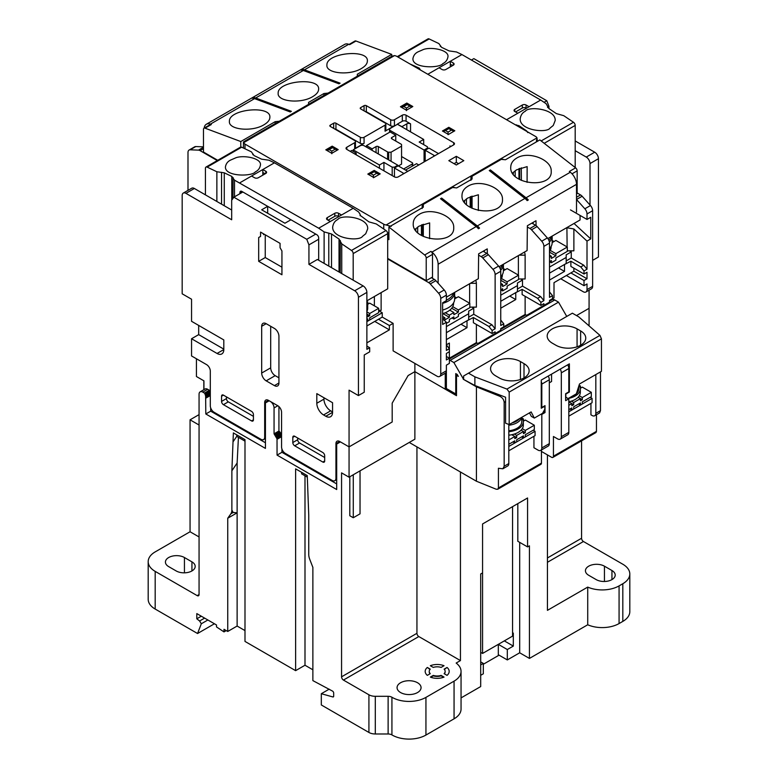 <?xml version="1.0" encoding="UTF-8"?>
<svg xmlns="http://www.w3.org/2000/svg" width="778" height="778" viewBox="0 0 778 778"><rect width="100%" height="100%" fill="white"/><g stroke="black" fill="none" stroke-linecap="round" stroke-linejoin="round"><path stroke-width="1.17" d="M397.441 124.276L390.313 128.389A2.655 1.527 0 0 0 389.535 129.479A2.655 1.527 0 0 0 390.313 130.558L424.068 150.047L427.443 148.092L427.443 146.799L419.186 142.034L423.689 139.437L397.441 124.276L401.934 126.658L406.816 123.848A2.655 1.527 180 0 1 410.56 123.848L406.067 121.251A2.655 1.527 0 0 0 402.314 121.251L397.441 124.062M402.314 115.183L394.436 119.734A2.655 1.527 180 0 1 390.692 119.734L366.312 105.662A1.595 0.914 0 0 0 364.065 105.662L360.691 107.607A1.595 0.914 0 0 0 360.224 108.259A1.595 0.914 0 0 0 360.691 108.91L385.061 122.982A2.655 1.527 180 0 1 385.839 124.062A2.655 1.527 180 0 1 385.061 125.141L364.065 137.268A2.655 1.527 180 0 1 360.311 137.268L335.94 123.196A1.595 0.914 0 0 0 333.684 123.196L330.31 125.141A1.595 0.914 0 0 0 329.843 125.793A1.595 0.914 0 0 0 330.31 126.444L354.69 140.517A2.655 1.527 180 0 1 355.458 141.606A2.655 1.527 180 0 1 354.69 142.685L346.813 147.227A2.655 1.527 0 0 0 346.035 148.316A2.655 1.527 0 0 0 346.813 149.395L394.436 176.888A2.655 1.527 0 0 0 398.19 176.888L453.691 144.844A2.655 1.527 0 0 0 454.469 143.765A2.655 1.527 0 0 0 453.691 142.685L406.067 115.183A2.655 1.527 0 0 0 402.314 115.183L402.314 121.251M385.839 124.062L385.839 130.13A2.655 1.527 180 0 1 385.061 131.21L394.436 125.793A2.655 1.527 180 0 1 390.692 125.793L366.312 111.721A1.595 0.914 0 0 0 365.096 111.458M355.458 141.606L355.458 147.664A2.655 1.527 180 0 1 354.69 148.744L364.065 143.337A2.655 1.527 180 0 1 360.311 143.337L335.94 129.265A1.595 0.914 0 0 0 334.725 128.992M354.69 153.947L356.188 153.072L351.685 150.475L350.188 151.34M450.88 146.468L449.937 145.933A2.655 1.527 180 0 1 450.627 146.614M387.687 237.086L388.903 236.376L387.687 237.086M358.434 75.534L391.879 56.23L394.495 55.608L243.621 142.714A5.3 3.063 0 0 0 244.992 144.095L383.749 224.2A5.3 3.063 0 0 0 386.131 224.988L452.193 186.856L452.193 187.722M455.266 187.78L452.193 186.856L537.005 137.881A5.3 3.063 0 0 0 535.634 136.51L396.877 56.405A5.3 3.063 0 0 0 394.495 55.608M243.621 142.714L243.592 141.839L277.036 122.535L279.681 121.903M504.018 159.626L500.944 158.702L500.944 159.568M515.192 176.266L515.192 170.703M518.945 179.096L518.945 168.661M513.315 174.184L513.315 172.249M464.563 202.329L464.563 200.393M415.812 230.473L415.812 228.537M463.814 160.657L456.316 156.32L448.818 160.657L456.316 164.985L463.814 160.657M325.807 149.833L331.807 153.295L338.187 149.609L332.187 146.147L325.807 149.833M367.809 174.078L373.81 177.54L380.189 173.864L374.189 170.401L367.809 174.078M442.439 130.996L448.439 134.458L454.819 130.772L448.818 127.31L442.439 130.996M400.437 106.742L406.437 110.204L412.817 106.528L406.816 103.066L400.437 106.742M391.246 226.369L386.131 224.988M387.58 232.894A5.3 3.063 0 0 0 388.903 232.778M422.191 224.648L422.191 235.831M421.443 235.394L421.443 224.949M422.191 204.176L422.191 208.504M470.194 207.24L470.194 196.805M470.943 196.503L470.943 207.677M470.943 176.023L470.943 180.36M519.694 179.533L519.694 168.359M537.005 137.881L536.275 141.975M309.683 103.678L325.788 94.391L328.433 93.749M332.187 146.147L332.187 147.343M374.189 170.401L374.189 171.16L369.219 174.029L370.814 173.64L373.44 175.157L376.815 173.212L379.061 174.515M448.818 127.31L448.818 128.069L453.691 131.424M406.816 103.066L406.816 104.252M408.003 171.228A2.655 1.527 180 0 1 406.816 170.829L398.19 165.85L394.436 168.019L394.436 176.888M438.753 153.47A2.655 1.527 180 0 1 437.567 153.072L428.941 148.092L425.187 150.261L425.187 161.299M425.187 150.261L433.813 155.24A2.655 1.527 180 0 1 434.503 155.931M394.436 167.153L397.811 165.199L364.065 145.719A2.655 1.527 0 0 0 360.311 145.719L353.183 149.833L379.44 164.985L383.933 162.388L392.19 167.153L394.436 167.153L394.436 168.019L403.062 172.998A2.655 1.527 180 0 1 403.753 173.679M466.44 204.41L466.44 198.847M417.689 232.554L417.689 226.991M458.563 163.681L456.316 162.388L456.316 156.32M456.316 162.388L454.06 163.681M356.188 154.812L356.188 153.072M378.497 319.252L389.379 325.525L393.123 323.366L393.123 350.859L437.003 376.192A5.3 3.063 -120 0 0 439.658 376.455A5.3 3.063 -120 0 0 440.756 374.024L440.756 298.402A5.3 3.063 -120 0 0 438.588 293.228L430.253 283.931A5.3 3.063 -120 0 0 428.668 282.609L387.687 258.948M389.379 325.525L389.379 329.862L366.876 342.845M198.682 325.418L198.682 334.628L191.553 338.741L191.553 355.954L206.559 364.61A5.3 3.063 -120 0 1 210.303 371.106L210.303 405.746A5.3 3.063 -120 0 0 214.057 412.243L260.931 439.307A5.3 3.063 -120 0 0 263.586 439.57A5.3 3.063 -120 0 0 264.685 437.139L264.685 402.498A5.3 3.063 -120 0 1 265.784 400.067A5.3 3.063 -120 0 1 268.429 400.339L277.804 405.746A5.3 3.063 -120 0 1 281.558 412.243L281.558 446.883A5.3 3.063 -120 0 0 285.312 453.38L332.187 480.444A5.3 3.063 -120 0 0 334.841 480.707A5.3 3.063 -120 0 0 335.94 478.276L335.94 443.635A5.3 3.063 -120 0 1 337.03 441.214A5.3 3.063 -120 0 1 339.685 441.476L349.059 446.883L392.19 421.987L392.19 403.15L408.129 375.541L414.878 371.651L408.129 375.541L392.19 403.15L392.19 421.987L349.059 446.883L349.059 390.157L358.434 395.574L364.25 392.219L364.25 354.972L369.686 351.831L369.686 347.717L366.876 349.341L366.876 292.402L358.434 297.274L358.434 395.574M414.878 363.423L414.878 371.651L445.249 389.185L445.249 373.226M439.658 376.455L445.279 373.207A5.3 3.063 -120 0 0 446.377 370.775L446.377 365.154L449.373 363.414L449.373 358.22L476.379 342.631L476.379 324.445M446.377 359.951L446.377 353.455L449.373 351.724L449.373 358.22L446.377 359.951M446.377 344.8L449.373 343.069L449.373 348.7L446.377 350.431L446.377 322.277L442.624 324.445L442.624 302.798L446.377 300.629L446.377 295.154A5.3 3.063 -120 0 0 444.209 289.98L435.884 280.683A5.3 3.063 -120 0 0 434.299 279.36L431.372 277.678M589.072 325.875L589.072 308.321L576.508 315.567L589.072 308.321L589.072 290.194M584.006 274.002L570.877 266.416L570.877 261.223L580.758 266.932L583.763 265.191L587.011 269.237L584.006 270.968L584.006 274.002L587.011 272.271L587.011 278.767L573.882 271.182L573.882 268.157M560.753 278.767L583.257 291.75A5.3 3.063 -120 0 0 585.912 292.013A5.3 3.063 -120 0 0 587.011 289.591L587.011 283.96L584.006 285.691L566.384 275.519M515.376 292.839L522.126 289.367L537.637 298.324L540.632 296.593L543.88 300.629L540.875 302.36L540.875 305.394L543.88 303.663L543.88 305.394L549.501 302.146L549.501 300.415L554.004 297.818L554.004 282.657L573.882 271.182M217.266 160.56L200.072 150.631A5.3 3.063 -120 0 0 198.487 150.125L190.163 149.804A5.3 3.063 -120 0 0 189.093 150.047A5.3 3.063 -120 0 0 187.994 152.478L187.994 190.367M358.434 297.274A5.3 3.063 -120 0 0 354.69 290.778L308.934 264.364L308.934 244.876L306.765 239.293L233.847 197.194L231.679 200.277L231.679 219.766L185.932 193.352A5.3 3.063 -120 0 0 183.277 193.08A5.3 3.063 -120 0 0 182.178 195.511L182.178 293.812L191.553 299.219L191.553 321.304L223.811 339.928L223.811 349.565L217.052 353.455A9.55 5.514 -120 0 0 221.827 353.932A9.55 5.514 -120 0 0 223.811 349.565M401.565 162.767L401.565 144.796A1.595 0.914 0 0 0 401.098 144.144L391.811 138.785A1.595 0.914 180 0 1 391.344 138.134A1.595 0.914 180 0 1 391.811 137.492L395.749 135.216L390.128 131.968L366.496 145.603L372.127 148.851L376.066 146.585A1.595 0.914 180 0 1 378.312 146.585L387.6 151.943A1.595 0.914 0 0 0 388.718 152.206L391.062 152.206L401.565 146.147L401.565 144.796L401.565 164.119L398.375 165.957M403.626 168.991L412.252 164.012A1.595 0.914 0 0 0 412.719 163.361A1.595 0.914 0 0 0 412.252 162.709L401.565 156.543M405.503 170.071L416.561 163.681L418.817 164.985M354.69 290.778L363.122 285.905L317.375 259.492L308.934 264.364M363.122 285.905A5.3 3.063 60 0 1 366.876 292.402M575.195 140.954L594.693 152.206A5.3 3.063 60 0 1 598.447 158.702L590.006 163.575L590.006 205.032M590.006 163.575A5.3 3.063 -120 0 0 586.252 157.078L575.195 150.699M466.625 320.983L473.374 317.521L488.876 326.468L491.881 324.737L495.129 328.773L492.124 330.504L492.124 333.538L495.129 331.807L495.129 333.538L477.877 343.497L476.379 342.631M491.881 324.737L473.753 314.273L468.687 317.191M478.616 255.155L481.174 256.633A5.3 3.063 60 0 1 482.759 257.956L492.96 269.344A5.3 3.063 60 0 1 495.129 274.517L495.129 328.773M475.63 280.274A5.3 3.063 60 0 1 476.379 283.309L476.379 307.125L469.815 307.125M495.129 333.538L500.75 330.29L500.75 328.559L503.755 326.828L503.755 323.794L500.75 325.525L500.75 271.269A5.3 3.063 -120 0 0 498.591 266.095L488.38 254.707A5.3 3.063 -120 0 0 486.795 253.385L483.128 251.265M500.75 328.559L525.131 314.487L525.131 296.301M525.131 314.487L526.628 315.353L543.88 305.394M540.632 296.593L522.505 286.119L517.438 289.046M527.367 227.011L529.925 228.479A5.3 3.063 60 0 1 531.51 229.802L541.712 241.19A5.3 3.063 60 0 1 543.88 246.363L543.88 300.629M524.382 252.13A5.3 3.063 60 0 1 525.131 255.165L525.131 278.981L518.566 278.981M549.501 300.415L552.506 298.684L552.506 295.65L549.501 297.381L549.501 243.115A5.3 3.063 -120 0 0 547.342 237.942L537.131 226.554A5.3 3.063 -120 0 0 535.546 225.241L531.88 223.121M442.624 318.815L446.377 322.277M183.277 193.08L191.719 188.218A5.3 3.063 60 0 1 194.374 188.48L231.679 210.021M308.934 244.876L318.688 239.245M547.673 107.043L548.947 106.314L548.947 108.541M585.912 292.013L591.533 288.764A5.3 3.063 -120 0 0 592.632 286.343L592.632 210.712A5.3 3.063 -120 0 0 590.463 205.538L582.139 196.241A5.3 3.063 -120 0 0 580.553 194.928L577.159 192.973M592.632 210.712L587.011 213.96L587.011 219.435L570.507 209.914M587.011 213.96A5.3 3.063 -120 0 0 584.842 208.786L576.508 199.489L582.139 196.241M583.763 265.191L571.256 257.975L566.19 260.902M587.011 269.237L587.011 241.092L590.755 238.924L590.755 217.276L587.011 219.435M567.318 250.837L573.882 250.837L573.882 228.965L587.011 241.092M587.011 278.767L584.006 280.498L584.006 285.691M567.133 246.937L566.899 227.584M573.882 228.965L567.133 227.798M471.419 60.032L473.851 58.632L546.778 100.732L548.947 106.314M592.632 260.358L598.447 257.003L598.447 158.702M265.249 234.81L265.249 257.547L281.937 267.175M306.765 239.293L315.771 234.1M267.681 206.335L261.68 209.797L284.933 223.228L290.933 219.766L267.681 206.335L267.681 213.269M233.847 197.194L242.853 192.001M374.753 321.411L389.379 329.862M381.123 292.616L381.123 310.373L378.691 310.373M393.123 323.366L382.251 317.084L366.876 325.963M203.466 146.847L195.784 146.556A5.3 3.063 -120 0 0 194.714 146.799L189.093 150.047M461.004 324.231L467.004 327.694L446.377 339.607M509.755 296.087L515.756 299.549L500.75 308.205M558.507 267.933L564.507 271.405L549.501 280.061M549.881 300.998L549.881 300.201M414.878 408.888L414.878 371.651L414.878 439.2L349.059 477.196L349.059 446.883L340.433 441.904L336.689 444.073L336.689 489.537L277.056 455.111L277.026 438.831L274.06 433.823L274.06 407.915A5.3 3.063 60 0 0 270.306 401.419L269.188 400.767L265.434 402.936L265.434 448.4L205.81 413.974L205.635 395.905L204.721 393.279L202.805 392.112A5.3 3.063 60 0 0 200.15 391.849A5.3 3.063 60 0 0 199.061 394.271L199.061 594.548A2.655 1.527 60 0 1 198.507 595.763A2.655 1.527 60 0 1 197.184 595.627L155.182 571.383L155.182 609.057L197.554 633.516L201.308 623.781L199.615 620.99L196.805 618.802L196.805 613.599L216.498 624.967L216.498 626.912L223.996 631.901L223.996 629.295L227.74 631.464L237.125 626.047L244.992 630.598M445.249 389.185L446.377 388.533L455.752 393.95L455.752 373.596L457.201 374.432L458.32 376.377L456.501 375.327L457.415 374.801M544.046 102.307L546.778 100.732M274.43 385.616A6.36 3.676 -120 0 0 277.62 385.927A6.36 3.676 -120 0 0 278.932 383.009L278.932 336.242A6.36 3.676 -120 0 0 274.43 328.452L266.183 323.687A6.36 3.676 -120 0 0 263.003 323.376A6.36 3.676 -120 0 0 261.68 326.283L261.68 373.051A6.36 3.676 -120 0 0 266.183 380.85L274.43 385.616L278.932 383.009M280.061 243.358L260.562 232.107L260.562 236.434L258.685 237.514L258.685 261.33L281.937 274.76L281.937 250.944L280.061 247.696L280.061 243.358M191.553 338.741L217.052 353.455M316.811 403.257A9.55 5.514 -120 0 0 323.56 414.946L325.807 416.249A9.55 5.514 -120 0 0 330.582 416.716A9.55 5.514 -120 0 0 332.556 412.35L332.556 402.712L316.811 393.619L316.811 403.257L323.94 399.143A9.55 5.514 -120 0 0 330.689 410.833L332.556 411.922M322.812 462.044A2.655 1.527 -120 0 0 324.134 462.171A2.655 1.527 -120 0 0 324.689 460.955L324.689 455.762A2.655 1.527 -120 0 0 322.812 452.514L294.687 436.273A2.655 1.527 -120 0 0 293.355 436.147A2.655 1.527 -120 0 0 292.81 437.362L292.81 442.556A2.655 1.527 -120 0 0 294.687 445.804L322.812 462.044L324.689 460.955M223.432 395.136A2.655 1.527 -120 0 0 222.109 395.01A2.655 1.527 -120 0 0 221.555 396.226L221.555 401.419A2.655 1.527 -120 0 0 223.432 404.667L251.557 420.908A2.655 1.527 -120 0 0 252.879 421.034A2.655 1.527 -120 0 0 253.434 419.819L253.434 414.625A2.655 1.527 -120 0 0 251.557 411.377L223.432 395.136L221.555 396.226M449.373 351.724L449.373 348.7L446.377 344.965M522.126 289.367L522.126 294.57L540.875 305.394M515.756 293.053L515.756 299.549M564.128 264.685L570.877 261.223M564.507 264.909L564.507 271.405M473.374 317.521L473.374 322.714L492.124 333.538M467.004 321.197L467.004 327.694M297.682 438.004L297.682 439.735A2.655 1.527 -120 0 0 299.559 442.983L324.689 457.493M226.437 396.868L226.437 398.599A2.655 1.527 -120 0 0 228.304 401.847L253.434 416.356M369.686 347.717L366.876 346.093M323.94 397.733L323.94 399.143M198.682 334.628L223.811 349.127M265.249 257.547L258.685 261.33M260.562 236.434L258.685 237.514M263.557 234.703L263.557 233.838M270.686 326.283L270.686 367.858A6.36 3.676 -120 0 0 275.188 375.648L278.932 377.816M518.381 275.081L518.381 255.592M469.63 303.226L469.63 283.737M374.374 305.822L374.374 296.515M574.028 223.471L590.755 238.924M584.006 270.968L580.758 266.932M540.875 302.36L537.637 298.324M549.501 291.915L552.506 295.65M492.124 330.504L488.876 326.468M500.75 320.069L503.755 323.794M423.689 139.437L423.689 144.63M424.068 150.047L424.068 161.95M427.443 148.092L427.443 148.958M392.19 167.153L392.19 175.595M383.933 162.388L383.933 170.829M397.811 165.199L397.811 166.064M353.183 149.833L353.183 151.34M379.44 164.985L379.44 168.233M395.749 135.216L395.749 141.061M372.127 148.851L372.127 150.368M366.496 145.603L366.496 147.12M391.062 152.206L391.062 161.299M401.565 146.147L401.565 164.119M331.807 153.723L331.807 151.127L335.182 149.181L337.341 150.105M335.182 149.181L332.556 147.664L329.182 149.609L331.807 151.127M327.032 150.533L329.182 149.609M406.437 110.641L406.437 108.045L409.811 106.09L411.97 107.014M409.811 106.09L407.186 104.573L403.811 106.528L406.437 108.045M401.662 107.452L403.811 106.528M448.06 134.672L448.06 132.075L451.444 130.13L453.029 130.51M451.444 130.13L448.818 128.613L445.444 130.558L448.06 132.075M443.285 131.482L445.444 130.558M373.44 177.754L373.44 175.157M376.815 173.212L374.189 171.695L370.814 173.64M368.655 174.564L369.219 174.029M584.006 280.498L570.877 272.913M449.373 358.22L446.377 356.489M176.178 570.945A11.135 6.428 0 0 0 188.315 572.345A11.135 6.428 0 0 0 195.19 566.403A11.135 6.428 0 0 0 191.933 561.852L184.435 557.525A11.135 6.428 0 0 0 172.298 556.134A11.135 6.428 0 0 0 165.422 562.076A11.135 6.428 0 0 0 168.68 566.617L176.178 570.945M199.061 414.625L190.056 419.819L190.056 531.763L199.061 536.956M190.056 531.763L155.182 551.894A23.865 13.78 -0 0 0 148.19 561.638A23.865 13.78 -0 0 0 155.182 571.383M231.873 510.037A10.61 6.127 60 0 1 230.862 513.791L227.74 518.226L237.125 512.819L233.147 512.469L231.873 510.037L231.873 470.807L233.371 432.918L244.992 439.628L244.992 641.422L295.621 670.655L295.621 468.862L307.252 475.572L308.749 515.192L308.749 554.422A10.61 6.127 60 0 0 309.751 559.333L312.873 567.376L312.873 680.614L332.556 691.117A1.595 0.914 60 0 1 333.684 693.062L333.684 696.164A1.595 0.914 60 0 1 333.354 696.894A1.595 0.914 60 0 1 332.838 696.942L321.314 693.713L321.314 704.965L368.918 732.458L368.918 694.783L343.438 680.069A2.655 1.527 60 0 1 341.561 676.821L341.561 472.868L349.059 477.196M203.933 389.661L203.933 380.85L196.435 376.523L196.435 358.765M512.566 633.525L513.315 633.088L513.315 646.08L507.314 649.542L507.314 659.939L519.694 652.791L529.439 658.421L587.721 624.773A23.865 13.78 180 0 0 619.074 623.557L622.818 621.398A23.865 13.78 180 0 0 629.81 611.654L629.81 573.979A23.865 13.78 180 0 0 622.818 564.235L583.442 541.507A2.655 1.527 60 0 1 581.565 538.259L581.565 440.854M227.74 518.226L227.74 631.464M304.995 475.786L304.995 665.239L312.873 669.79M301.621 472.324L301.621 473.841L307.252 477.089M295.621 670.655L304.995 665.239M519.694 542.373L519.694 652.791M529.439 658.421L529.439 545.835L527.572 546.915L517.817 541.284L517.817 503.609M480.687 675.304L483.313 673.797L483.313 663.401L480.687 664.918M507.314 659.939L498.319 654.736M527.572 546.915L527.572 497.978L482.564 523.964L482.564 572.9L480.687 573.979L480.687 686.566L461.053 697.905M416.94 446.883L416.94 633.302A2.655 1.527 -120 0 0 418.817 636.55L460.44 660.58L456.161 663.05A23.865 13.78 180 0 1 461.053 671.414L461.053 709.079A23.865 13.78 180 0 1 454.06 718.823L425.936 735.064A23.865 13.78 180 0 1 391.927 734.909A5.3 3.063 0 0 0 388.125 733.985L375.297 733.985A9.015 5.203 180 0 1 368.918 732.458M482.564 572.9L482.564 653.442L512.566 636.122L512.566 506.643M482.564 653.442L480.687 652.353M349.808 476.768L349.808 515.736L353.28 517.74L360.029 513.84L360.029 470.865M497.784 489.226L498.426 487.962L541.439 463.124A2.655 1.527 60 0 1 540.895 464.34L497.784 489.226L496.218 489.236L476.418 481.222L409.247 442.449M505.583 401.555L504.163 402.372C503.881 399.649 502.413 397.607 499.748 396.255L476.418 386.822L463.25 379.226L463.63 378.575M463.25 379.226L474.881 385.499L505.583 397.227L505.583 423.203L509.191 424.584L509.191 392.102L506.935 389.078L474.881 376.844L468.502 373.158L463.63 375.978L463.63 379.003M590.94 403.364L590.94 414.839L592.068 415.491A5.3 3.063 -120 0 0 594.723 415.753A5.3 3.063 -120 0 0 595.822 413.322L595.822 374.568M508.812 424.438L508.812 463.552A5.3 3.063 60 0 1 507.713 465.983L502.87 468.784L498.426 468.259L498.426 487.962M567.716 364.814A5.3 3.063 60 0 1 568.815 368.509L568.815 391.888L565.635 393.726L565.635 400.66L568.815 398.822L568.815 432.374A5.3 3.063 60 0 1 567.716 434.805L560.218 439.132A5.3 3.063 -120 0 0 561.317 436.711L561.317 372.837A5.3 3.063 -120 0 0 560.218 369.142M560.218 439.132A5.3 3.063 -120 0 1 557.563 438.87L553.44 436.497L553.44 456.2L596.454 431.362L596.454 414.752M566.754 316.432L558.507 302.146L554.753 299.977A5.3 3.063 -120 0 0 552.108 299.715L549.501 301.222M629.81 573.979A23.865 13.78 180 0 1 622.818 583.724L619.074 585.892A23.865 13.78 180 0 1 587.721 587.098L547.44 610.351L547.44 454.897M596.191 579.61A11.135 6.428 0 0 0 608.328 581.001A11.135 6.428 0 0 0 615.204 575.059A11.135 6.428 0 0 0 611.946 570.517L604.448 566.19A11.135 6.428 0 0 0 592.311 564.789A11.135 6.428 0 0 0 585.435 570.731A11.135 6.428 0 0 0 588.693 575.282L596.191 579.61M214.427 623.771L197.554 633.516M155.182 609.057A23.865 13.78 180 0 1 148.19 599.313L148.19 561.638M461.053 671.414A23.865 13.78 180 0 1 454.06 681.149L425.936 697.389A23.865 13.78 180 0 1 391.927 697.244L391.927 734.909M427.336 667.456A12.001 6.924 0 0 0 425.187 671.414A12.001 6.924 0 0 0 427.336 675.362L430.263 673.67A7.955 4.59 0 0 1 429.232 671.414A7.955 4.59 0 0 1 430.263 669.148L427.336 667.456L430.01 669.43M444.044 665.725A12.001 6.924 0 0 0 430.341 665.725L433.268 667.417A7.955 4.59 0 0 1 441.107 667.417L444.044 665.725M447.039 675.362A12.001 6.924 0 0 0 449.188 671.414A12.001 6.924 0 0 0 447.039 667.456L444.112 669.148A7.955 4.59 0 0 1 445.142 671.414A7.955 4.59 0 0 1 444.112 673.67L447.039 675.362M368.918 694.783A9.015 5.203 0 0 0 375.297 696.31L375.297 733.985M388.125 733.985L388.125 696.31L375.297 696.31M388.125 696.31A5.3 3.063 180 0 1 391.927 697.244M400.582 692.546A12.001 6.924 0 0 0 413.653 694.044A12.001 6.924 0 0 0 421.063 687.645A12.001 6.924 0 0 0 409.063 680.721A12.001 6.924 0 0 0 397.062 687.645A12.001 6.924 0 0 0 400.582 692.546M430.341 677.093A12.001 6.924 0 0 0 444.044 677.093L441.107 675.401A7.955 4.59 0 0 1 433.268 675.401L430.341 677.093M329.182 689.162L321.314 693.713M226.242 630.598L223.996 631.901M201.308 616.195L196.805 618.802M204.614 618.111L199.615 620.99M207.872 619.988L201.308 623.781M587.721 624.773L587.721 587.098M460.44 472.003L460.44 660.58M444.364 669.43L447.039 667.456M414.878 371.651L456.501 395.681L456.501 375.327M476.418 386.822L476.418 481.222M463.25 378.789L453.875 362.548L450.131 360.389A5.3 3.063 -120 0 0 449.373 360.039M440.756 374.024L446.377 370.775L446.377 388.533M502.87 468.784L504.163 466.246L508.812 463.552M504.163 402.372L504.163 466.246M533.941 436.273L533.941 447.749L538.065 450.131A5.3 3.063 -120 0 0 540.72 450.394A5.3 3.063 -120 0 0 541.819 447.963L541.819 414.411L545.008 412.564L545.008 405.639L541.819 407.478L541.819 384.099A5.3 3.063 -120 0 0 541.255 381.492M541.819 447.963L549.317 443.635L549.317 379.761L541.819 384.099M596.454 431.362L596.006 432.519L552.895 457.406A2.655 1.527 -120 0 0 553.44 456.2M595.822 413.322L600.47 410.638L600.47 371.884M600.47 410.638L599.566 412.953L594.723 415.753M541.439 451.435L551.563 457.279A2.655 1.527 -120 0 0 552.895 457.406M541.439 463.124L541.439 449.976M453.875 362.548L558.507 302.146M455.752 393.95L456.501 393.512M278.932 406.593L278.932 431.012L281.558 434.776M281.937 448.994L281.937 452.3L336.689 483.906M279.467 431.566L274.595 434.387M279.205 431.294L274.333 434.105M279.72 431.858L274.848 434.669M279.963 432.14L275.081 434.96M280.187 432.432L275.315 435.242M280.401 432.714L275.529 435.534M280.605 433.006L275.723 435.816M280.79 433.288L275.918 436.108M280.965 433.579L276.093 436.39M281.13 433.861L276.258 436.682M281.276 434.143L276.404 436.964M281.412 434.425L276.54 437.246M281.529 434.708L276.657 437.518M281.558 435.019L276.764 437.79M281.558 435.34L276.851 438.053M281.558 435.641L276.929 438.315M281.558 435.933L276.987 438.578M281.558 436.205L277.026 438.831M281.558 436.468L277.046 439.074M281.558 436.711L277.056 439.307M277.056 455.111L281.937 452.3M274.06 433.823L278.932 431.012M200.15 391.849L205.032 389.029A5.3 3.063 60 0 1 207.677 389.292L209.486 390.352L210.303 392.112M210.682 407.857L210.682 411.163L265.434 442.77M205.81 413.974L210.682 411.163M210.303 395.574L205.81 398.171M210.303 395.185L205.8 397.782M210.303 394.796L205.791 397.402M210.303 394.397L205.762 397.023M210.303 393.999L205.723 396.644M210.303 393.6L205.684 396.274M210.303 393.211L205.635 395.905M210.303 392.822L205.567 395.555M210.303 392.433L205.499 395.214M210.293 392.073L205.421 394.884M210.216 391.762L205.334 394.582M210.118 391.48L205.246 394.3M210.021 391.227L205.149 394.038M209.924 390.994L205.052 393.804M209.817 390.789L204.945 393.6M209.71 390.614L204.828 393.425M209.593 390.468L204.721 393.279M209.486 390.352L204.604 393.162M209.37 390.264L204.488 393.084M548.218 376.066A5.3 3.063 60 0 1 549.317 379.761M549.317 443.635A5.3 3.063 60 0 1 548.218 446.066L540.72 450.394M541.255 407.157L541.819 407.478M541.255 414.081L541.819 414.411M568.251 398.492L568.815 398.822M353.28 474.765L353.28 517.74M430.788 677.268L433.268 675.839A7.955 4.59 0 0 0 441.107 675.839L441.107 675.401M441.107 675.839L443.586 677.268M429.242 671.628A7.955 4.59 0 0 0 429.232 671.842A7.955 4.59 0 0 0 430.01 673.826M444.364 673.826A7.955 4.59 0 0 0 445.142 671.842A7.955 4.59 0 0 0 445.133 671.628M203.836 380.792L203.836 389.72M507.314 649.542L498.319 644.349L498.319 655.601L483.313 664.266M513.315 646.08L504.319 640.878L498.319 644.349M483.313 663.401L480.687 661.884M231.873 470.807L237.125 463.017L237.125 626.047M237.125 463.017L238.428 437.353M236.726 434.863L236.726 436.38L233.371 441.369M244.992 441.145L236.726 436.38M543.472 411.679L545.008 412.564M190.056 419.819L199.061 425.021M549.501 273.136L566.19 263.499L566.19 254.834L571.256 251.916L569.379 250.837M549.501 267.068L566.19 257.44M571.256 251.916L571.256 257.975M568.815 411.805L592.068 398.385L590.191 397.305M568.815 416.142L592.068 402.712L592.068 398.385M500.75 301.281L517.438 291.643L517.438 282.988L522.505 280.061L520.628 278.981M500.75 295.212L517.438 285.584M522.505 280.061L522.505 286.119M446.377 332.673L468.687 319.787L468.687 311.132L473.753 308.205L471.876 307.125M446.377 326.614L468.687 313.729M473.753 308.205L473.753 314.273M366.876 321.635L382.251 312.756L378.691 310.694M382.251 312.756L382.251 317.084M508.812 446.455L535.07 431.294L533.193 430.215M508.812 450.783L535.07 435.622L535.07 431.294M551.378 262.74L549.501 261.661L551.378 260.572L551.378 262.74L555.881 260.144L555.881 257.975L567.318 251.372L567.318 247.044L555.881 240.441L552.156 242.59M549.501 257.324L551.378 256.244L549.501 255.165M551.378 256.244L551.378 258.413L555.881 255.816L555.881 253.647L550.24 250.39M555.881 253.647L567.318 247.044M554.004 241.52L552.156 240.451M555.881 255.816L549.501 252.13M549.501 251.576A20.15 11.631 0 0 0 551.096 247.044L551.096 246.538M548.898 240.402A20.432 11.796 0 0 0 551.106 236.707M549.501 248.639A21.21 12.244 0 0 0 552.156 242.717L552.156 236.094A21.21 12.244 0 0 1 549.404 242.055M502.627 290.884L500.75 289.805L502.627 288.726L502.627 290.884L507.13 288.288L507.13 286.119L518.566 279.516L518.566 275.188L507.13 268.585L503.405 270.734M500.75 285.477L502.627 284.388L500.75 283.309M502.627 284.388L502.627 286.557L507.13 283.96L507.13 281.792L501.489 278.534M507.13 281.792L518.566 275.188M505.253 269.665L503.405 268.604M507.13 283.96L500.75 280.274M500.75 279.72A20.15 11.631 0 0 0 502.345 275.188L502.345 274.683M500.147 268.546A20.432 11.796 0 0 0 502.355 264.851M500.75 276.783A21.21 12.244 0 0 0 503.405 270.861L503.405 264.238A21.21 12.244 0 0 1 500.653 270.199M446.377 323.366L449.373 321.635L449.373 319.466L453.875 316.87L453.875 319.029L458.378 316.432L458.378 314.273L469.815 307.67L469.815 303.332L458.378 296.729L454.653 298.878M442.77 318.951L444.88 317.735L444.88 319.904L449.373 317.298L449.373 315.139L445.259 312.756M449.373 315.139L453.875 312.542L449.762 310.159M442.624 316.432L444.88 317.735M453.875 312.542L453.875 314.701L458.378 312.104L458.378 309.936L452.738 306.688M458.378 309.936L469.815 303.332M456.501 297.818L454.653 296.749M458.378 312.104L451.707 308.253M449.373 317.298L442.954 313.592M451.999 317.949L453.875 319.029M442.624 313.69A20.15 11.631 0 0 0 453.593 303.332L453.593 302.827M446.377 300.191A20.432 11.796 0 0 0 453.603 292.995M442.624 310.043A21.21 12.244 0 0 0 454.653 299.005L454.653 292.382A21.21 12.244 0 0 1 442.624 303.352M366.876 319.466L367.809 318.922L367.809 321.09L369.686 320.011L369.686 317.842L378.691 312.649L378.691 308.312L369.686 303.119L367.663 304.286M366.876 315.139L367.809 314.594L366.876 314.049M367.809 304.198L367.809 302.039L366.876 301.494M367.809 302.039L367.167 302.409M369.686 315.674L367.809 314.594L367.809 316.763L369.686 315.674L369.686 313.515L366.876 311.89M369.686 313.515L378.691 308.312M366.876 320.546L367.809 321.09M366.876 311.356A17.505 10.104 -0 0 0 367.693 308.312L367.693 304.85A17.505 10.104 -0 0 0 366.876 301.806M366.876 307.894A17.505 10.104 -0 0 0 367.693 304.85M569.943 408.995L571.82 410.074L573.697 408.995L573.697 406.826L580.446 402.936L580.446 405.095L582.323 404.015L582.323 401.847L591.319 396.654L591.319 392.326L582.323 387.123L580.291 388.3M568.815 409.646L571.82 407.915L571.82 410.074M568.815 405.319L571.82 403.578L571.82 405.746L573.697 404.667L573.697 402.498L571.353 401.147M573.697 402.498L580.446 398.599L578.103 397.247M568.339 398.453A17.505 10.104 0 0 0 580.32 388.864L580.32 392.326A17.505 10.104 0 0 1 568.815 401.818L573.697 404.667M580.446 388.212L580.446 386.044L579.221 385.343M580.446 386.044L579.805 386.413M582.323 399.688L580.446 398.599L580.446 400.767L582.323 399.688L582.323 397.519L579.279 395.759M582.323 397.519L591.319 392.326M578.569 404.015L580.446 405.095M580.32 388.864A17.505 10.104 0 0 0 579.124 385.178M571.83 396.43A15.91 9.19 0 0 0 575.924 394.067M576.372 393.668A15.91 9.19 0 0 0 578.725 388.864L578.725 386.394M512.945 441.904L514.812 442.983L516.689 441.904L516.689 439.735L523.438 435.845L523.438 438.004L525.315 436.925L525.315 434.756L534.321 429.563L534.321 425.235L525.315 420.032L523.293 421.209M508.812 444.287L514.812 440.825L514.812 442.983M508.812 439.959L514.812 436.487L514.812 438.656L516.689 437.576L516.689 435.408L514.346 434.056M516.689 435.408L523.438 431.508L521.095 430.156M511.768 434.737L516.689 437.576M523.438 421.122L523.438 418.953L522.223 418.253M523.438 418.953L522.797 419.323M525.315 432.597L523.438 431.508L523.438 433.677L525.315 432.597L525.315 430.429L522.271 428.668M525.315 430.429L534.321 425.235M521.571 436.925L523.438 438.004M508.812 435.184A17.505 10.104 -0 0 0 523.322 425.235L523.322 421.773A17.505 10.104 -0 0 0 521.727 417.562M508.812 431.722A17.505 10.104 -0 0 0 523.322 421.773M511.982 422.969A15.074 8.704 0 0 0 519.568 418.593M508.812 430.788A15.91 9.19 0 0 0 521.727 421.773L521.727 417.348M536.061 225.571L536.003 220.738L527.377 225.717L527.095 250.565L499.106 266.728M487.31 253.716L487.252 248.882L478.626 253.861L478.344 278.709L446.377 297.167M576.508 212.073L576.508 184.337A10.61 6.127 60 0 0 570.313 172.23L569.331 171.471L575.613 167.844L539.844 139.914L505.437 159.772L501.314 159.354L472.061 176.246L472.061 179.047L456.686 187.926L452.563 187.498L423.31 204.39L423.31 207.191L388.903 227.059L424.671 254.989L430.954 251.362L431.926 252.121A10.61 6.127 -120 0 1 438.131 264.228L438.131 283.192M575.613 167.844A2.655 1.527 60 0 1 577.159 170.868L577.159 193.508L576.508 193.887M533.047 222.45L533.056 223.801M484.295 250.594L484.305 251.946M387.687 258.413L426.218 280.654L432.5 277.026L432.5 278.329M528.301 199.965A10.61 6.127 -120 0 0 526.054 197.777L490.393 169.925L489.265 170.577L524.936 198.429A10.61 6.127 60 0 1 527.173 200.617L528.301 199.965L490.393 169.925M479.549 228.11A10.61 6.127 -120 0 0 477.303 225.921L441.641 198.069L440.513 198.721L476.185 226.573A10.61 6.127 60 0 1 478.421 228.761L479.549 228.11L441.641 198.069M580.067 215.428L580.067 219.98L547.858 238.574M388.903 237.241L387.687 237.951M516.68 158.109C512.867 160.385 510.893 163.361 510.757 167.037C509.007 184.697 552.662 189.375 551.213 171.15C551.874 159.607 528.447 150.562 516.68 158.109M467.928 186.253C464.116 188.529 462.142 191.505 462.006 195.181C460.255 212.841 503.911 217.519 502.462 199.304C503.123 187.751 479.695 178.716 467.928 186.253M419.177 214.397C415.364 216.673 413.39 219.649 413.254 223.325C411.504 240.986 455.159 245.663 453.71 227.448C454.371 215.895 430.944 206.86 419.177 214.397M387.687 238.924L388.903 239.624L388.903 227.059M426.218 280.654L426.218 258.014A2.655 1.527 -120 0 0 424.671 254.989M430.954 251.362A2.655 1.527 60 0 1 432.5 254.387L432.5 277.026M423.31 224.249L423.31 236.424M472.061 196.105L472.061 208.271M415.053 229.374L419.011 226.155L429.641 222.907L429.582 238.661M463.805 201.22L467.763 198.011L478.392 194.763L478.334 210.507M512.556 173.076L516.514 169.857L527.144 166.618L527.085 182.363M521.289 167.805L521.386 180.399M441.573 198.458L440.776 198.925M490.325 170.314L489.527 170.781M357.316 77.08L357.316 76.215L328.063 93.107L323.94 93.525L308.565 102.404L308.565 105.225M328.063 93.759L328.063 93.107M279.312 121.913L279.312 121.251L308.565 104.359M217.733 160.287L203.466 152.05L203.466 129.401A2.655 1.527 -120 0 1 204.011 128.195A2.655 1.527 -120 0 1 205.013 128.166L240.781 141.538L240.781 147.052M252.325 98.232A10.61 6.127 60 0 1 254.571 98.631L290.233 111.954L291.361 111.303L255.69 97.979A10.61 6.127 -120 0 0 253.453 97.581L252.325 98.232M301.076 70.078A10.61 6.127 60 0 1 303.323 70.477L338.984 83.81L340.112 83.158L304.441 69.835A10.61 6.127 -120 0 0 302.204 69.437L301.076 70.078M204.011 128.195L210.293 124.568A2.655 1.527 60 0 1 211.295 124.538L210.313 124.179A10.61 6.127 -120 0 0 206.316 124.266L344.693 44.375A10.61 6.127 60 0 1 348.7 44.288L349.672 44.647L355.954 41.02L391.723 54.392L357.316 74.25L357.316 76.215M206.316 124.266A10.61 6.127 -120 0 0 204.176 128.098M279.312 121.251L275.188 121.669L240.781 141.538M263.946 124.781C267.875 122.457 269.849 119.958 269.869 117.284C271.055 104.942 228.537 109.105 229.413 121.407C228.333 129.741 252.033 132.192 263.946 124.781M312.698 96.637C316.627 94.303 318.601 91.804 318.62 89.139C319.807 76.798 277.289 80.961 278.164 93.253C277.085 101.597 300.785 104.048 312.698 96.637M361.449 68.493C365.378 66.159 367.352 63.66 367.372 60.995C368.558 48.654 326.04 52.816 326.916 65.109C325.836 73.453 349.536 75.894 361.449 68.493M391.723 56.317L391.723 54.392M349.089 44.434L354.953 41.049A2.655 1.527 60 0 1 355.954 41.02M323.94 95.451L323.94 93.525M275.188 123.595L275.188 121.669M339.646 83.431L302.204 69.437M290.894 111.575L253.453 97.581M568.815 391.674L569.379 391.995L569.379 363.851L541.255 380.092L541.255 408.236L544.814 406.184L544.814 409.209L542.567 413.322L534.321 418.087L531.131 411.922L509.191 424.584M529.507 412.855L531.316 416.356L534.321 418.087M468.502 373.158L572.384 313.184L578.754 316.87L599.955 335.376L601.443 338.848L601.443 371.32L579.503 383.992L576.323 393.843L568.066 398.599L565.82 397.091L565.82 394.057L569.379 391.995M520.443 361.576A17.505 10.104 0 0 0 501.372 359.387A17.505 10.104 0 0 0 490.568 368.723A17.505 10.104 0 0 0 495.693 375.871L499.252 377.923A17.505 10.104 0 0 0 518.323 380.111A17.505 10.104 0 0 0 529.128 370.775A17.505 10.104 0 0 0 524.002 363.637L520.443 361.576L520.443 379.508M555.881 345.228A17.505 10.104 0 0 0 574.952 347.426A17.505 10.104 0 0 0 585.756 338.09A17.505 10.104 0 0 0 580.631 330.942L577.072 328.89A17.505 10.104 0 0 0 557.991 326.692A17.505 10.104 0 0 0 547.187 336.028A17.505 10.104 0 0 0 552.322 343.176L555.881 345.228M474.881 376.844L474.881 385.499M565.635 397.198L568.066 398.599M551.563 374.14L551.563 381.502L549.317 382.795M339.14 216.401L338.459 215.934M230.56 160.093C227.701 161.474 225.99 163.73 225.435 166.871C224.745 176.839 252.198 176.616 255.31 171.889C258.17 170.508 259.871 168.252 260.436 165.111C261.758 157.846 242.026 154.54 234.888 158.206L230.56 160.093M365.728 233.75L367.693 228.8C368.373 217.004 340.92 214.232 337.808 219.522C334.948 220.835 333.247 223.344 332.683 227.03C331.992 238.827 359.446 241.598 362.558 236.308L365.728 233.75M360.175 215.769L360.175 214.407L358.619 211.976L353.183 208.29L341.561 215L338.556 213.269A2.655 1.527 0 0 0 334.812 213.269L327.314 217.597A2.655 1.527 0 0 0 326.536 218.676A2.655 1.527 0 0 0 327.314 219.766L330.31 221.497L318.688 228.207L234.499 180.156L231.776 176.392L224.268 172.813L216.868 171.753L207.143 167.124A2.655 1.527 -120 0 0 205.985 167.076A2.655 1.527 -120 0 0 205.431 168.291L205.431 194.86M205.985 167.076L240.48 147.159A2.655 1.527 -120 0 1 241.647 147.198L251.362 151.827L254.085 155.59L261.593 159.169L269.003 160.229L274.43 162.816L239.935 182.742M265.259 173.747L262.867 172.599L262.867 175.128M353.183 280.168L353.183 253.589A2.655 1.527 -120 0 0 351.471 250.448L341.756 243.854L339.033 239.07L331.525 233.974L324.115 231.893L318.688 228.207M360.049 215.263L368.85 221.847L376.26 223.938L385.976 230.531L351.471 250.448M239.935 193.683L239.935 192.477A2.655 1.527 60 0 1 240.48 191.271A2.655 1.527 60 0 1 241.812 191.398L316.811 234.703A2.655 1.527 60 0 1 318.688 237.951L318.688 260.251M340.2 272.67L340.326 240.558M330.31 221.497L341.561 215M353.183 208.29L274.43 162.816M232.943 198.478L233.069 177.52M251.557 176.023L254.562 177.754A2.655 1.527 0 0 0 258.306 177.754L265.813 173.426A2.655 1.527 0 0 0 266.582 172.346A2.655 1.527 0 0 0 265.813 171.267L262.808 169.526L262.808 175.157M366.876 300.843L387.687 288.832L387.687 233.672A2.655 1.527 -120 0 0 385.976 230.531M328.063 220.193L334.812 216.294A2.655 1.527 180 0 1 338.158 216.109M526.648 108.142L525.967 107.685M418.068 51.844C415.209 53.215 413.497 55.471 412.933 58.622C412.243 68.581 439.696 68.357 442.818 63.631C445.677 62.259 447.379 59.994 447.943 56.852C449.266 49.588 429.534 46.281 422.396 49.957L418.068 51.844M553.236 125.491L555.191 120.541C555.881 108.745 528.427 105.973 525.315 111.264C522.456 112.586 520.754 115.086 520.19 118.771C519.5 130.568 546.953 133.339 550.065 128.049L553.236 125.491M420.451 70.001L419.284 68.133L410.016 63.99M397.276 56.629L427.988 38.9A2.655 1.527 -120 0 1 429.155 38.949L438.87 43.578L441.593 47.341L449.101 50.91L456.511 51.98L461.938 54.567L427.812 74.27M452.767 65.488L450.374 64.35L450.374 66.869M527.785 132.591L526.541 130.811L519.023 125.715L515.337 124.801M529.069 106.742L526.064 105.011A2.655 1.527 0 0 0 522.32 105.011L514.812 109.338A2.655 1.527 0 0 0 514.044 110.427A2.655 1.527 0 0 0 514.812 111.507L517.817 113.238L540.691 100.031L546.127 103.717L548.85 108.502L556.358 113.598L563.758 115.679L573.483 122.272L541.157 140.935M547.673 107.51L547.556 107.004M517.817 113.238L506.566 119.734M540.691 100.031L461.938 54.567M439.064 67.774L442.06 69.505A2.655 1.527 0 0 0 445.813 69.505L453.311 65.177A2.655 1.527 0 0 0 454.089 64.088A2.655 1.527 0 0 0 453.311 63.008L450.316 61.277L450.316 66.908M575.195 167.513L575.195 125.423A2.655 1.527 -120 0 0 573.483 122.272M515.571 111.935L522.32 108.045A2.655 1.527 180 0 1 525.665 107.85M394.436 125.793L394.436 119.734M385.061 131.21L385.061 125.141M364.065 143.337L364.065 137.268M354.69 148.744L354.69 142.685M346.813 147.227L346.813 149.395M410.56 131.861L410.56 123.848M449.937 145.933L449.937 147.013M453.691 142.685L453.691 144.844M406.067 115.183L406.067 121.251M244.992 144.095L244.992 148.793M383.749 224.2L383.749 229.024M433.813 155.24L433.813 156.32M403.062 172.998L403.062 174.078M360.691 108.91L360.691 107.607M364.065 110.855L364.065 105.662M366.312 111.721L366.312 105.662M390.692 125.793L390.692 119.734M330.31 126.444L330.31 125.141M333.684 128.389L333.684 123.196M335.94 129.265L335.94 123.196M360.311 143.337L360.311 137.268M406.816 129.693L406.816 123.848M592.632 286.343L587.011 289.591M200.072 150.631L203.466 148.676M428.668 282.609L434.299 279.36M481.174 256.633L486.795 253.385M529.925 228.479L535.546 225.241M580.553 194.928L576.508 197.262M586.252 157.078L594.693 152.206M543.88 246.363L549.501 243.115M492.96 269.344L498.591 266.095M495.129 274.517L500.75 271.269M482.759 257.956L488.38 254.707M541.712 241.19L547.342 237.942M531.51 229.802L537.131 226.554M194.374 188.48L185.932 193.352M440.756 298.402L446.377 295.154M438.588 293.228L444.209 289.98M430.253 283.931L435.884 280.683M198.487 150.125L203.466 147.256M190.163 149.804L195.784 146.556M590.463 205.538L584.842 208.786M339.685 441.476L335.94 443.635M336.689 477.848L335.94 478.276M294.687 436.273L292.81 437.362M297.682 439.735L292.81 442.556M299.559 442.983L294.687 445.804M268.429 400.339L264.685 402.498M265.434 436.711L264.685 437.139M226.437 398.599L221.555 401.419M228.304 401.847L223.432 404.667M253.434 419.819L251.557 420.908M330.689 410.833L323.56 414.946M332.556 412.35L325.807 416.249M275.188 375.648L266.183 380.85M270.686 367.858L261.68 373.051M266.183 323.687L261.68 326.283M470.379 283.309L476.379 283.309M525.131 255.165L519.13 255.165M390.313 130.558L390.313 132.075M412.252 166.171L412.252 164.012M391.811 137.492L391.811 138.785M376.066 146.585L376.066 152.644M378.312 146.585L378.312 153.947M387.6 151.943L387.6 159.305M388.718 152.206L388.718 159.957M199.061 594.548L197.184 595.627M333.655 696.475L332.838 696.942M233.147 512.469L230.862 513.791M581.565 538.259L547.44 557.962M416.94 633.302L341.561 676.821M568.815 368.509L561.317 372.837M561.317 436.711L568.815 432.374M499.748 396.255L501.061 395.496M583.442 541.507L547.44 562.29M425.936 735.064L425.936 697.389M454.06 718.823L454.06 681.149M622.818 621.398L622.818 583.724M619.074 623.557L619.074 585.892M418.817 636.55L343.438 680.069M611.946 579.61L611.946 570.517M604.448 581.487L604.448 566.19M191.933 570.945L191.933 561.852M184.435 572.832L184.435 557.525M450.131 360.389L554.753 299.977M277.804 405.746L274.06 407.915M207.677 389.292L202.805 392.112M508.812 425.226A15.91 9.19 0 0 0 521.581 417.426M524.936 198.429L477.303 225.921M476.185 226.573L431.926 252.121M576.508 184.337L438.131 264.228M570.313 172.23L526.054 197.777M432.5 254.387L426.218 258.014M577.159 170.868L572.034 173.825M255.69 97.979L303.323 70.477M304.441 69.835L348.7 44.288M210.313 124.179L254.571 98.631M211.295 124.538L205.013 128.166M601.443 338.848L509.191 392.102M599.955 335.376L506.935 389.078M580.631 345.228L580.631 330.942M577.072 346.813L577.072 328.89M524.002 377.923L524.002 363.637M231.776 176.392L231.776 200.141M224.268 172.813L224.268 205.742M339.033 239.07L339.033 271.999M331.525 233.974L331.525 267.661M241.812 191.398L239.935 192.477M216.868 201.463L216.868 171.753M234.499 196.815L234.499 180.156M324.115 263.382L324.115 231.893M241.647 147.198L207.143 167.124M387.687 233.672L353.183 253.589M341.756 273.564L341.756 243.854M328.783 233.05L328.783 266.086M221.536 172.288L221.536 204.157M252.84 154.219L252.84 154.705M360.088 214.981L360.088 215.555M265.813 173.426L265.813 171.267M338.556 216.002L338.556 213.269M327.314 219.766L327.314 217.597M334.812 216.294L334.812 213.269M419.284 68.133L419.284 69.339M519.023 125.715L519.023 126.931M429.155 38.949L397.889 56.989M575.195 125.423L544.201 143.308M516.291 124.791L516.291 125.346M440.348 45.96L440.348 46.447M547.595 106.722L547.595 107.296M453.311 65.177L453.311 63.008M526.064 107.753L526.064 105.011M514.812 111.507L514.812 109.338M522.32 108.045L522.32 105.011M243.446 142.121L243.446 148.053M537.18 138.873L537.18 141.45M336.689 479.637L334.841 480.707M265.434 438.5L263.586 439.57M389.535 129.479L389.535 132.309M412.719 165.909L412.719 163.361M336.777 149.561L332.556 147.13L327.596 149.989M411.406 106.469L407.186 104.038L402.226 106.907M443.849 130.937L448.818 128.069M378.4 173.591L374.189 171.16M449.373 359.028L477.079 343.04M500.75 329.366L525.831 314.886M264.676 173.465L264.676 174.078M452.183 65.206L452.183 65.829"/></g></svg>
